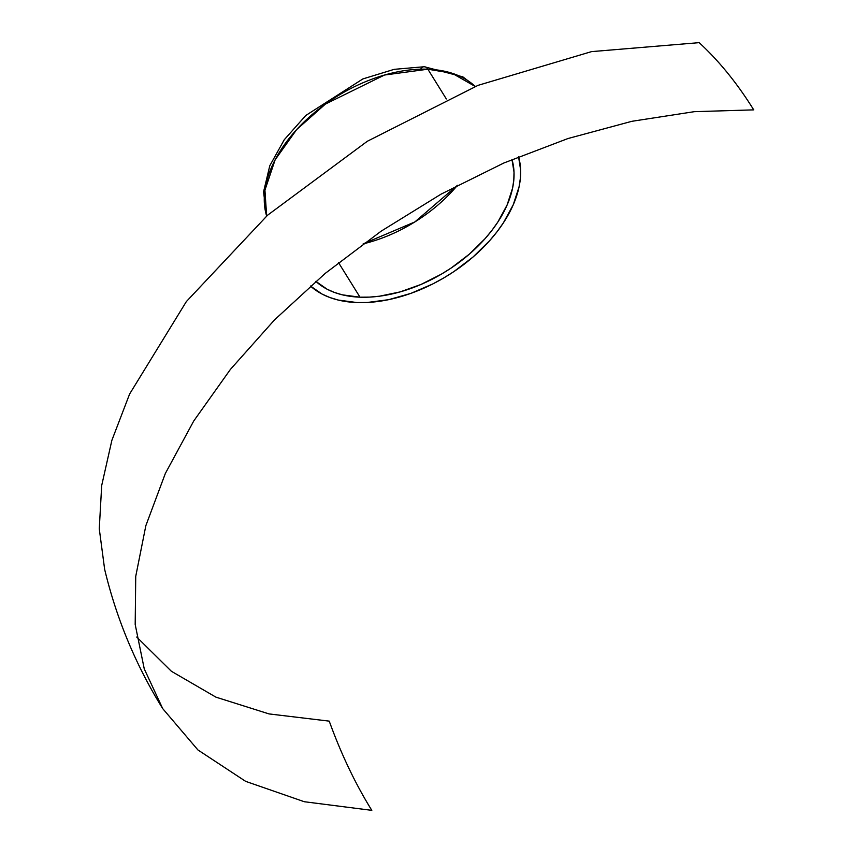 <?xml version="1.0" encoding="UTF-8"?>
<svg xmlns="http://www.w3.org/2000/svg" width="853" height="853" viewBox="0 0 853 853"><rect width="100%" height="100%" fill="white"/><g stroke="black" fill="none" stroke-linecap="round" stroke-linejoin="round"><path stroke-width="1.28" d="M511.981 159.5A117.128 72.377 -31.8 0 1 472.263 251.571A117.128 72.377 -31.8 0 1 359.998 297.185L338.502 262.585L359.998 297.185L369.573 297.111L379.521 296.204L400.121 291.907L420.998 284.465L441.364 274.165L451.109 268.066L469.235 254.247L484.994 238.744L491.797 230.534L497.779 222.132L507.087 205.051L512.568 188.172L513.805 180.004L514.007 172.135L511.981 159.5M363.133 243.873A117.128 72.377 148.2 0 0 457.432 185.314L414.846 221.94L363.133 243.873M427.865 69.21A124.367 76.855 148.2 0 0 308.285 117.981A124.367 76.855 148.2 0 0 266.658 216.033L264.931 190.187L275.124 159.831L296.641 129.592L325.409 104.087L384.49 75.032L427.865 69.21A9.66 5.598 -87.9 0 0 424.314 66.737A9.66 5.598 92.1 0 1 427.865 69.21L452.122 73.251L475.238 86.484A124.367 76.855 148.2 0 0 427.865 69.21L446.332 98.959L427.865 69.21M357.055 302.57A124.367 76.855 -31.8 0 1 310.449 286.011L322.125 294.104L329.823 297.505L338.257 300.064L357.055 302.57A124.367 76.855 -31.8 0 0 476.038 254.343A124.367 76.855 -31.8 0 0 518.56 156.749L520.597 169.779L520.383 178.149L519.072 186.818L513.25 204.741L503.366 222.868L497.011 231.792L489.793 240.514L473.063 256.988L453.807 271.649L443.464 278.131L432.77 283.953L410.773 293.421L388.637 299.68L367.227 302.495L357.055 302.57M162.699 708.598C135.862 665.287 116.509 618.851 104.642 569.303L99.268 528.807L101.688 485.538L111.871 440.329L129.613 394.022L186.338 301.599L267.607 215.191L367.344 141.257L478.075 85.343L591.513 51.628L699.161 42.65C719.079 60.989 737.28 83.391 753.732 109.866L694.278 111.679L631.881 121.307L567.927 138.549L503.856 162.998L441.108 194.121L381.088 231.206L325.153 273.44L274.549 319.854L230.406 369.413L193.727 421.009L165.333 473.49L145.852 525.661L135.734 576.372L135.19 624.46L144.253 668.869L162.699 708.598L197.917 749.947L245.653 781.359L304.297 801.724L371.812 810.35C355.37 783.854 341.179 754.116 329.237 721.137L269.036 713.918L215.905 697.136L171.378 671.268L136.725 637.052M421.041 68.357A9.66 5.598 92.1 0 1 424.314 66.737L462.87 76.866L475.409 86.409M315.823 281.33L327.104 289.21L334.344 292.408L342.298 294.829L359.998 297.185A117.128 72.377 -31.8 0 1 315.823 281.33M266.52 216.161L263.566 191.829L269.783 165.749L284.262 139.743L305.769 115.496L362.888 78.924L394.193 69.338L424.304 66.737"/></g></svg>

